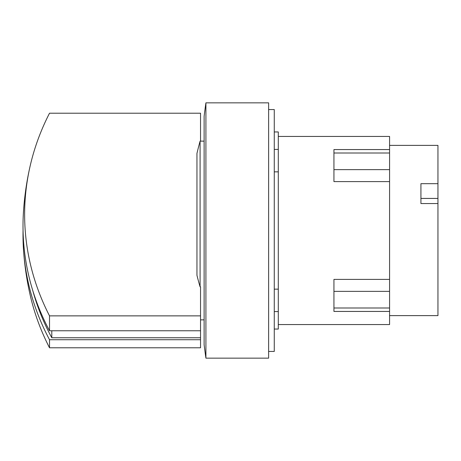 <?xml version="1.0" encoding="UTF-8"?>
<svg xmlns="http://www.w3.org/2000/svg" width="461" height="461" viewBox="0 0 461 461"><rect width="100%" height="100%" fill="white"/><g stroke="black" fill="none" stroke-linecap="round" stroke-linejoin="round"><path stroke-width="0.69" d="M51.793 330.768L51.793 337.752A278.876 241.518 180 0 1 32.748 290.476M23.2 216.762A288.984 144.489 0 0 1 23.263 215.373A288.984 144.489 0 0 1 23.304 214.676A289.139 250.404 0 0 0 49.517 330.768L200.541 330.768L200.541 337.752L51.793 337.752M420.928 198.432L437.95 198.432L437.95 203.549L420.928 203.549L420.928 183.691L437.95 183.691L437.95 198.432M49.517 339.722A289.139 250.404 180 0 1 23.419 248.416A289.278 289.278 0 0 0 29.994 294.331A287.514 248.992 0 0 0 49.517 347.79L200.541 347.79L200.541 339.722L49.517 339.722L49.517 347.79M23.419 248.416A289.139 250.404 180 0 1 23.05 230.5M200.541 337.752L200.541 339.722M196.956 153.767L196.956 153.409A336.173 336.173 0 0 1 200.091 141.141L200.091 286.828L200.541 286.828L200.541 315.871L49.517 315.871L49.517 330.768M200.541 315.871L200.541 330.768M49.517 315.871A287.514 248.992 180 0 1 29.994 166.669A287.514 248.992 180 0 1 49.517 113.21L200.541 113.21L200.541 141.141M196.956 153.409L196.956 275.315A334.657 289.819 180 0 0 200.091 286.828M389.574 145.388L437.95 145.388L437.95 183.691M437.95 203.549L437.95 315.612L389.574 315.612M389.574 279.406L333.937 279.406L333.937 311.434L389.574 311.434L389.574 181.594L333.937 181.594L333.937 149.566L389.574 149.566L389.574 136.433L278.3 136.433M389.574 181.594L389.574 149.566M200.541 319.859L204.119 319.859M204.119 141.141L200.091 141.141M278.3 324.567L389.574 324.567L389.574 311.434M205.911 102.843A914.013 914.013 0 0 0 204.119 116.264L204.119 344.736A914.013 914.013 0 0 0 205.911 358.157L268.625 358.157L268.625 102.843L205.911 102.843L205.911 358.157M274.272 329.05L278.3 329.05L278.3 131.95L274.272 131.95M278.3 171.849L274.272 171.849M274.272 289.151L278.3 289.151M268.625 351.443L274.272 351.443L274.272 109.557L268.625 109.557M389.574 307.994L333.937 307.994M389.574 291.364L333.937 291.364M389.574 169.636L333.937 169.636M389.574 153.006L333.937 153.006M29.994 166.669A289.278 289.278 0 0 0 23.263 215.373M278.3 149.422L274.272 149.422M278.3 311.578L274.272 311.578"/></g></svg>
